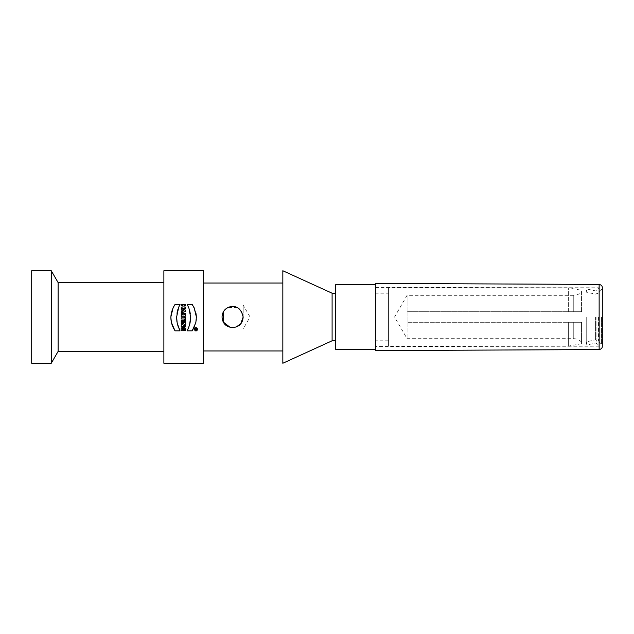 <?xml version="1.0" encoding="UTF-8"?>
<svg xmlns="http://www.w3.org/2000/svg" width="634" height="634" viewBox="0 0 634 634"><rect width="100%" height="100%" fill="white"/><g stroke="black" fill="none" stroke-linecap="round" stroke-linejoin="round"><path stroke-width="0.48" stroke-dasharray="3.17 2.38" d="M335.703 293.209L335.703 340.791L335.703 293.209M332.097 293.209L332.097 340.791M335.703 284.618L335.703 349.382M375.352 284.618L375.352 349.382L375.352 284.618M375.352 283.43L375.352 350.57M586.846 317L586.846 344.959L586.846 317M596.063 317L596.063 343.002L596.063 317M586.188 317L586.188 341.861L586.188 317M598.948 317L598.948 346.212L598.948 317M375.352 317L375.352 346.544L375.352 317M581.552 311.714L573.746 311.714L581.552 311.714L581.552 290.253L581.552 311.714L407.076 311.714L407.076 295.325L407.076 311.714L573.746 311.714L407.076 311.714L407.076 338.675L407.076 322.286L581.552 322.286L407.076 322.286L568.333 322.286L568.333 346.077L568.333 322.286L581.552 322.286L581.552 343.747L581.552 322.286L407.076 322.286L407.076 311.714L568.333 311.714L568.333 287.923L568.333 311.714L581.552 311.714M581.552 342.114C579.428 339.879 576.829 338.73 573.746 338.675L573.746 322.286L573.746 338.675L407.076 338.675L394.562 317L407.076 295.325L573.746 295.325L573.746 311.714L573.746 295.325C576.829 295.27 579.428 294.121 581.552 291.886M388.571 287.923L388.571 346.077L388.571 287.923L568.333 287.923L581.552 290.253M388.571 293.209L388.571 340.791L388.571 293.209L375.352 293.209L375.352 340.791L375.352 293.209M282.835 270.742L282.835 363.258M282.835 317L282.835 283.033L282.835 317M196.128 329.426L196.659 329.426M195.074 329.957L195.866 329.268L195.074 328.769L196.92 328.769L196.92 329.426L195.874 329.553L196.92 329.426M51.267 270.742L51.267 363.258M58.138 282.637L58.138 351.363M183.622 314.789L184.542 314.789M184.018 310.787L182.695 310.343L182.695 311.223M194.551 329.292C195.637 331.194 196.603 331.138 197.451 329.125C196.389 327.413 195.423 327.469 194.551 329.292M31.7 270.742L31.7 363.258M182.354 329.529L183.678 329.529L183.678 330.718L181.562 330.718L181.269 328.792L181.974 327.421M185.421 330.718L184.47 330.718M183.242 327.009L184.153 327.152M184.637 327.398L185.271 328.071M194.567 308.695L195.946 313.196M196.334 316.192L196.294 319.647M195.589 323.594L194.527 326.653M189.511 309.971L187.188 304.415L192.173 304.415M189.011 326.835L190.034 323.229M190.612 318.014L190.351 313.838M192.173 330.845L187.188 330.845M163.873 317L163.873 282.637L163.873 317M185.603 324.188L185.603 322.651L181.237 322.651L181.237 323.792L183.678 323.792L181.237 324.925L181.237 326.431L185.603 326.431L185.603 325.297L183.226 325.297M185.603 320.566L181.237 320.566L181.237 321.755L185.603 321.755L185.603 320.566M181.237 317.8L181.237 318.989L184.542 318.989L184.542 319.932L185.603 319.932L185.603 316.865L184.542 316.865L184.542 317.8M181.237 315.36L181.237 316.81L183.067 315.898C184.296 316.849 185.144 316.58 185.603 315.098L185.603 313.323L181.237 313.323L181.237 314.512L182.83 314.512M181.237 308.671L181.958 311.468M181.237 311.706L181.237 312.895L185.603 311.445L185.603 310.121M185.603 304.542L181.237 304.542L181.237 305.731L182.957 305.731L182.957 307.054L181.237 307.054L181.237 308.243L185.603 308.243L185.603 307.054L184.018 307.054L184.018 305.731L185.603 305.731L185.603 304.542M177.869 309.463L180.04 304.415L175.055 304.415M175.055 330.845L180.04 330.845M177.813 325.614L176.949 321.89M176.617 317.523L176.965 313.267M194.289 329.292C195.565 331.542 196.706 331.479 197.713 329.101C196.453 327.073 195.312 327.136 194.289 329.292M31.7 317L31.7 328.895L31.7 317M243.179 317L243.179 305.105L243.179 317M163.873 363.258L163.873 270.742M230.023 327.271L232.607 327.572L236.133 327.001M241.427 311.191L239.026 308.599M237.354 307.553L227.923 307.514M225.332 309.321L223.247 312.087M203.53 270.742L203.53 363.258M203.53 317L203.53 283.033L203.53 317M595.405 317L595.405 339.895L595.405 317M598.417 317L598.417 340.878L598.417 317M601.484 317L601.484 344.286L601.484 317M599.138 349.58L599.138 284.42M375.352 287.456L598.948 287.788L596.063 290.998L586.846 289.041L586.188 292.139L595.405 294.105L598.417 293.122L601.484 289.714L602.3 287.59L602.3 346.41L601.484 344.286L598.417 340.878L595.405 339.895L586.188 341.861L586.846 344.959L596.063 343.002L598.948 346.212L375.352 346.544M581.552 343.747L568.333 346.077L388.571 346.077M388.571 340.791L375.352 340.791M173.819 328.895L243.179 328.895L250.05 317L243.179 305.105L31.7 305.105M173.811 328.895L31.7 328.895"/><path stroke-width="0.95" d="M335.703 293.209L332.097 293.209L282.835 270.742L282.835 363.258L332.097 340.791L332.097 293.209M375.352 349.382L335.703 349.382L335.703 284.618L375.352 284.618M599.138 349.58L375.352 350.57L375.352 283.43L599.138 284.42L599.138 349.58C601.262 349.128 602.316 348.066 602.3 346.41L602.3 287.59C602.316 285.934 601.262 284.872 599.138 284.42M196.128 329.03L196.659 329.426L196.128 329.03M196.659 329.426L196.128 329.426M196.065 329.846L196.92 329.426L195.074 329.957L195.866 329.268L195.074 328.769L196.92 328.769L196.802 329.759M196.92 329.426L195.074 329.957M184.542 314.512L183.622 314.789L184.542 314.512M182.695 311.223L184.018 310.787L182.695 310.343L182.695 311.223L184.018 310.787M194.551 329.292C195.423 331.106 196.389 331.162 197.451 329.45C196.603 327.429 195.637 327.382 194.551 329.292M51.267 317L51.267 270.742L31.7 270.742L31.7 363.258L51.267 363.258L51.267 317M163.873 351.363L58.138 351.363L58.138 282.637L51.267 270.742M184.542 314.789L183.622 314.789M184.47 330.718C185.897 328.832 182.299 326.898 182.354 329.529L183.678 329.529L183.678 330.718L181.562 330.718C179.137 326.138 187.442 326.09 185.421 330.718L184.47 330.718C185.905 328.84 182.299 326.89 182.354 329.529M182.402 327.168L183.242 327.009M184.153 327.152L184.637 327.398M185.271 328.071L185.421 330.718M194.527 326.653L192.173 330.845L187.188 330.845L189.59 325.036L190.604 317L188.94 308.219L187.188 304.415L192.173 304.415L194.567 308.695M195.946 313.196L196.334 316.192M196.294 319.647L195.589 323.594M187.188 330.845L189.011 326.835M190.034 323.229L190.612 318.014M190.351 313.838L189.511 309.971M183.226 325.297L185.603 324.188L185.603 322.651L181.237 322.651L181.237 323.792L183.678 323.792L181.237 324.925L181.237 326.431L185.603 326.431L185.603 325.297L183.226 325.297L185.603 324.188M184.542 316.865L184.542 317.8L181.237 317.8L181.237 318.989L184.542 318.989L184.542 319.932L185.603 319.932L185.603 316.865L184.542 317M181.237 315.36L182.838 314.559L181.237 315.36L181.237 316.81L183.067 315.898C184.296 316.849 185.144 316.58 185.603 315.098L185.603 313.323L181.237 313.323L181.237 314.512L182.83 314.512M181.958 311.468L181.237 311.706L181.237 312.895L185.603 311.445L185.603 310.121L181.237 308.671L181.237 309.86L181.958 310.097L181.958 311.468L181.237 311.706M180.04 330.845L177.187 323.174L176.624 317L178.709 307.165L180.04 304.415L175.055 304.415C169.492 313.267 169.492 322.08 175.055 330.845L180.04 330.845L177.813 325.614M176.949 321.89L176.617 317.523M176.965 313.267L177.869 309.463M194.289 329.292C195.312 331.439 196.453 331.503 197.713 329.474C196.706 327.096 195.565 327.033 194.289 329.292L194.456 330.029M192.173 304.415L194.17 307.823L196.374 317L195.843 322.571L192.173 330.845M163.873 317L163.873 363.258L203.53 363.258L203.53 270.742L163.873 270.742L163.873 317M185.603 321.755L185.603 320.566L181.237 320.566L181.237 321.755L185.603 321.755M184.542 317.8L181.237 317.8M185.603 310.121L181.237 308.671M181.237 305.731L182.957 305.731L182.957 307.054L181.237 307.054L181.237 308.243L185.603 308.243L185.603 307.054L184.018 307.054L184.018 305.731L185.603 305.731L185.603 304.542L181.237 304.542L181.237 305.731M175.055 304.415L173.137 307.648L170.855 317L171.354 322.405L175.055 330.845M236.133 327.001L240.682 323.879L243.179 317L241.427 311.191M239.026 308.599L237.354 307.553M227.923 307.514L225.332 309.321M223.247 312.087L223.35 322.096L230.023 327.271M232.607 327.572C226.037 327.017 222.51 323.491 222.035 317C222.304 312.182 224.602 308.877 228.929 307.094C236.387 305.041 241.142 308.338 243.179 317C242.648 323.538 239.129 327.065 232.607 327.572M335.703 340.791L332.097 340.791M58.138 351.363L51.267 363.258M163.873 282.637L58.138 282.637M282.835 283.033L203.53 283.033M282.835 350.967L203.53 350.967"/></g></svg>

